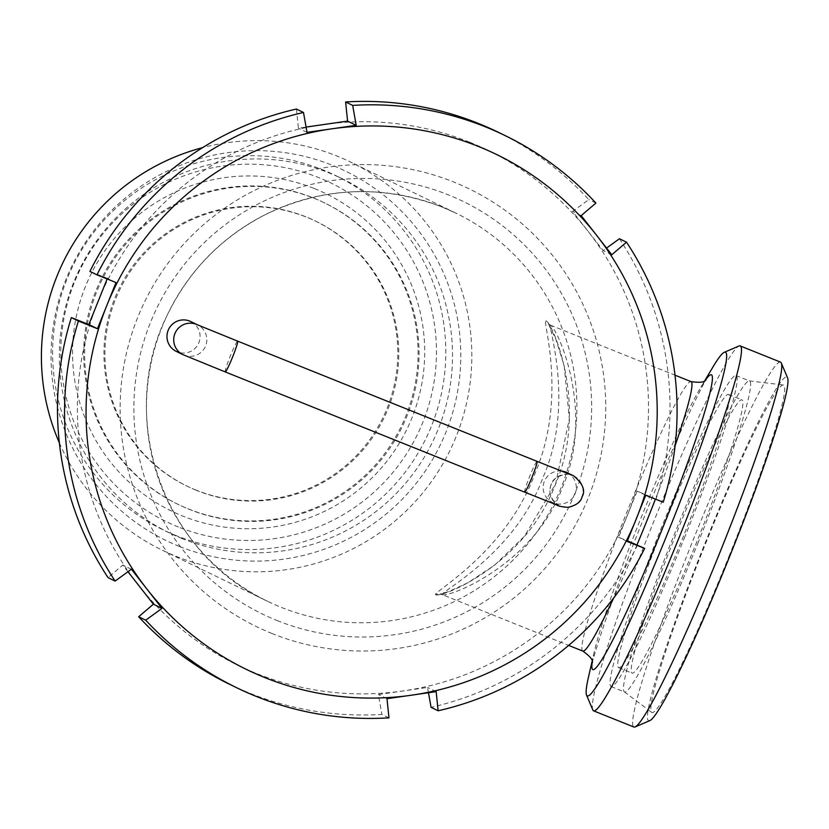 <?xml version="1.0" encoding="UTF-8"?>
<svg xmlns="http://www.w3.org/2000/svg" width="829" height="829" viewBox="0 0 829 829"><rect width="100%" height="100%" fill="white"/><g stroke="black" fill="none" stroke-linecap="round" stroke-linejoin="round"><path stroke-width="0.62" stroke-dasharray="4.14 3.11" d="M314.45 188.587A176.484 175.986 -64.1 0 1 411.94 417.909A176.484 175.986 -64.1 0 1 182.805 516.084A176.484 175.986 -64.1 0 1 85.314 286.761A176.484 175.986 -64.1 0 1 314.45 188.587M313.383 197.924A167.593 167.116 -64.1 0 1 403.682 421.08A167.593 167.116 -64.1 0 1 177.707 504.198A167.593 167.116 -64.1 0 1 98.06 285.767A167.593 167.116 -64.1 0 1 313.383 197.924M314.357 198.4A167.593 167.116 -64.1 0 1 404.666 421.557A167.593 167.116 -64.1 0 1 178.691 504.674A167.593 167.116 -64.1 0 1 99.045 286.243A167.593 167.116 -64.1 0 1 314.357 198.4M196.929 490.54A147.261 146.847 -64.1 0 1 117.573 294.45A147.261 146.847 -64.1 0 1 316.139 221.405A147.261 146.847 -64.1 0 1 386.127 413.35A147.261 146.847 -64.1 0 1 196.929 490.54M195.945 490.063A147.261 146.847 -64.1 0 1 116.599 293.974A147.261 146.847 -64.1 0 1 315.155 220.928A147.261 146.847 -64.1 0 1 385.153 412.873A147.261 146.847 -64.1 0 1 195.945 490.063M729.696 554.601A176.484 13.233 111.9 0 1 651.76 712.453A176.484 13.233 111.9 0 1 705.821 543.016A176.484 13.233 111.9 0 1 783.26 384.967A176.484 13.233 111.9 0 1 729.696 554.601M698.381 541.979A167.593 12.57 111.9 0 1 624.6 691.997A167.593 12.57 111.9 0 1 624.382 691.873A167.593 12.57 111.9 0 1 675.718 530.974A167.593 12.57 111.9 0 1 749.25 380.894A167.593 12.57 111.9 0 1 749.499 380.957A167.593 12.57 111.9 0 1 698.381 541.979M684.951 536.581A167.593 12.57 111.9 0 1 611.17 686.599A167.593 12.57 111.9 0 1 662.278 525.586A167.593 12.57 111.9 0 1 736.059 375.558A167.593 12.57 111.9 0 1 684.951 536.581M663.656 526.249A147.261 11.046 111.9 0 1 728.484 394.417A147.261 11.046 111.9 0 1 683.573 535.917A147.261 11.046 111.9 0 1 618.735 667.739A147.261 11.046 111.9 0 1 663.656 526.249M677.086 531.648A147.261 11.046 111.9 0 1 741.924 399.816A147.261 11.046 111.9 0 1 697.002 541.306A147.261 11.046 111.9 0 1 632.175 673.138A147.261 11.046 111.9 0 1 677.086 531.648M469.691 142.225A286.233 285.425 -64.1 0 1 587.823 230.98A286.233 285.425 -64.1 0 1 627.802 514.156A286.233 285.425 -64.1 0 1 402.915 690.971A286.233 285.425 -64.1 0 1 138.039 584.611A286.233 285.425 -64.1 0 1 98.06 301.445A286.233 285.425 -64.1 0 1 322.958 124.63A286.233 285.425 -64.1 0 1 469.691 142.225M497.752 132.008A306.979 306.108 -64.1 0 1 588.839 199.634L572.57 211.447L603.17 250.555L606.59 248.078M388.967 717.852L381.889 714.422A306.979 306.108 -64.1 0 1 249.249 693.013A306.979 306.108 -64.1 0 1 229.737 684.371M435.557 594.745C441.36 598.289 524.135 565.233 554.622 486.374C589.056 408.811 553.596 325.061 546.062 320.616C541.119 317.165 568.259 394.645 535.42 472.426C506.529 552.373 432.541 592.134 435.557 594.745A8.3 8.28 -52.9 0 1 442.126 594.569C440.22 591.833 515.006 553.979 542.881 477.763C576.082 402.448 546.466 322.616 550.674 325.279C558.539 330.47 594.973 413.049 562.508 487.286C534.125 564.673 448.81 597.947 442.126 594.569L568.653 645.397M442.292 594.652L439.898 594.175L448.696 591.574L467.794 582.808L494.54 565.274L524.539 536.156L555.648 483.794L569.326 418.78L564.207 365.807L555.668 338.729L548.187 323.662L550.674 325.279A8.3 8.259 123.6 0 1 549.181 324.502L549.181 324.502A8.3 8.259 123.6 0 1 546.062 320.616M588.414 677.407A185.219 13.886 111.9 0 1 643.812 518.063A185.219 13.886 111.9 0 1 713.272 366.47M592.808 709.925A196.628 14.746 111.9 0 1 653.594 521.928A196.628 14.746 111.9 0 1 738.929 346.014M780.472 362.097A196.628 14.746 -68.1 0 0 693.904 538.114A196.628 14.746 -68.1 0 0 633.936 727.033M649.905 720.588A185.219 13.886 111.9 0 1 705.23 542.726A185.219 13.886 111.9 0 1 787.55 377.796M179.333 546.394A205.343 204.763 -64.1 0 1 65.905 279.57A205.343 204.763 -64.1 0 1 332.512 165.354A205.343 204.763 -64.1 0 1 445.94 432.168A205.343 204.763 -64.1 0 1 179.333 546.394M59.356 442.862A215.716 215.105 115.9 0 0 162.453 550.29A215.716 215.105 115.9 0 0 176.162 556.352A215.716 215.105 115.9 0 0 453.308 443.297A215.716 215.105 115.9 0 0 350.791 162.142A215.716 215.105 115.9 0 0 337.082 156.07A215.716 215.105 115.9 0 0 202.608 147.645M182.421 538.695A197.043 196.483 -64.1 0 1 169.904 533.151A197.043 196.483 -64.1 0 1 76.258 276.326A197.043 196.483 -64.1 0 1 329.414 173.054A197.043 196.483 -64.1 0 1 341.942 178.598A197.043 196.483 -64.1 0 1 435.588 435.422A197.043 196.483 -64.1 0 1 182.421 538.695M175.727 535.441A197.043 196.483 -64.1 0 1 163.199 529.897A197.043 196.483 -64.1 0 1 69.553 273.083A197.043 196.483 -64.1 0 1 322.719 169.8A197.043 196.483 -64.1 0 1 335.237 175.344A197.043 196.483 -64.1 0 1 428.883 432.168A197.043 196.483 -64.1 0 1 175.727 535.441M178.411 527.006A188.266 187.727 -64.1 0 1 74.413 282.378A188.266 187.727 -64.1 0 1 318.844 177.655A188.266 187.727 -64.1 0 1 422.842 422.293A188.266 187.727 -64.1 0 1 178.411 527.006M272.171 633.594A243.353 242.669 -64.1 0 1 137.738 317.372A243.353 242.669 -64.1 0 1 453.701 182.007A243.353 242.669 -64.1 0 1 588.134 498.219A243.353 242.669 -64.1 0 1 272.171 633.594M190.774 321.559A16.59 16.549 -64.1 0 1 198.659 343.185A16.59 16.549 -64.1 0 1 176.287 351.413M566.974 472.613A16.59 16.549 -64.1 0 1 574.86 494.25A16.59 16.549 -64.1 0 1 552.487 502.478A16.59 16.549 -64.1 0 1 561.285 471.027M428.479 692.754L427.546 687.448L378.366 694.526L381.889 714.422M637.594 544.974A306.979 306.108 -64.1 0 1 431.07 707.344M663.231 502.219L637.128 491.079L618.569 537.265L627.418 540.85M619.45 238.742A306.979 306.108 -64.1 0 1 656.154 498.789M595.916 203.064L588.839 199.634M296.419 109.034L298.409 128.184L306.088 127.065M107.148 278.958L107.387 278.368L89.895 271.415M127.977 571.741L122.775 565.077L108.05 577.637M115.998 282.544L107.387 278.368M307.02 132.36L298.409 128.184M581.181 215.623L572.57 211.447M611.781 254.741L603.17 250.555M645.739 495.265L637.128 491.079M627.18 541.451L618.569 537.265M436.158 691.635L427.546 687.448M386.977 698.702L378.366 694.526M131.396 569.254L122.775 565.077M225.27 371.931A16.59 1.243 111.9 0 1 230.338 355.983A16.59 1.243 111.9 0 1 237.643 341.133M183.168 354.75A16.59 16.549 115.9 0 0 205.623 345.921A16.59 16.549 115.9 0 0 197.323 324.74M573.751 475.908A16.59 16.549 -64.1 0 1 581.813 496.975A16.59 16.549 -64.1 0 1 559.212 505.742A16.59 16.549 -64.1 0 1 551.109 484.644A16.59 16.549 -64.1 0 1 571.181 474.903M524.684 492.157A16.59 1.243 111.9 0 1 529.752 476.219A16.59 1.243 111.9 0 1 537.057 461.359M162.453 550.29L267.498 601.253C162.836 553.772 115.19 415.743 168.183 313.3C189.8 269.715 222.213 236.814 265.425 214.597C323.31 186.763 382.21 184.245 442.126 207.043A215.716 215.105 -64.1 0 1 455.836 213.105A215.716 215.105 -64.1 0 1 558.352 494.26A215.716 215.105 -64.1 0 1 281.207 607.325A215.716 215.105 -64.1 0 1 267.498 601.253A215.716 215.105 -64.1 0 1 164.971 320.098A215.716 215.105 -64.1 0 1 442.116 207.043L455.836 213.105L350.791 162.142M277.197 620.579A229.426 228.773 115.9 0 0 575.067 492.965A229.426 228.773 115.9 0 0 448.344 194.856A229.426 228.773 115.9 0 0 150.463 322.471A229.426 228.773 115.9 0 0 277.197 620.579M582.818 651.086A145.189 10.891 111.9 0 1 627.107 511.586A145.189 10.891 111.9 0 1 691.023 381.609M675.138 445.577A145.189 10.891 111.9 0 1 655.428 499.11M637.055 544.757A145.189 10.891 111.9 0 1 613.657 598.041M592.144 662.485A158.899 11.917 111.9 0 1 593.771 653.905A158.899 11.917 111.9 0 1 641.304 517.203A158.899 11.917 111.9 0 1 700.888 387.143A158.899 11.917 111.9 0 1 705.634 379.827M552.487 502.478L559.212 505.742C550.746 499.68 548.062 492.654 551.171 484.685C552.446 475.121 571.077 472.675 571.792 475.141M325.009 203.115L324.035 202.649M187.561 486.395L186.587 485.918M624.382 691.873L651.76 712.453M611.17 686.599L624.6 691.997M728.484 394.417L741.924 399.816M550.487 325.186L675.003 375.185M592.186 663.096L593.771 653.905L592.01 661.666M706.101 379.413L700.888 387.143L704.971 380.324M169.904 533.151L163.199 529.897M341.942 178.598L335.237 175.344M618.735 667.739L632.175 673.138M736.059 375.558L749.499 380.957M749.25 380.894L783.26 384.967M316.139 221.405L315.155 220.928M178.691 504.674L177.707 504.198"/><path stroke-width="1.24" d="M504.83 135.448A306.979 306.108 -64.1 0 0 352.677 105.397L345.6 101.967A306.979 306.108 -64.1 0 1 478.24 123.376A306.979 306.108 -64.1 0 1 497.752 132.008L504.83 135.448A306.979 306.108 -64.1 0 1 595.916 203.064L581.181 215.623L596.528 235.198A286.233 285.425 -64.1 0 1 636.506 518.374A286.233 285.425 -64.1 0 1 411.609 695.189A286.233 285.425 -64.1 0 1 264.876 677.594A286.233 285.425 -64.1 0 1 146.743 588.828L161.997 608.372L145.728 620.185L138.65 616.755L153.386 604.186L127.977 571.741M352.677 105.397L356.201 125.293L331.652 128.847A286.233 285.425 -64.1 0 1 596.528 235.198L611.781 254.741L626.517 242.182A306.979 306.108 -64.1 0 1 663.231 502.219L645.739 495.265L627.18 541.451L644.672 548.404A306.979 306.108 -64.1 0 1 438.147 710.774L436.158 691.635L386.977 698.702L388.967 717.852A306.979 306.108 -64.1 0 1 256.327 696.443A306.979 306.108 -64.1 0 1 236.814 687.801A306.979 306.108 -64.1 0 1 145.728 620.185M704.971 380.324L713.272 366.47A185.219 13.886 111.9 0 1 724.194 352.356A185.219 13.886 111.9 0 1 668.868 530.218A185.219 13.886 111.9 0 1 586.549 695.148A185.219 13.886 111.9 0 1 588.414 677.407L592.01 661.666M724.194 352.356L738.929 346.014A196.628 14.746 111.9 0 1 740.162 345.911A196.628 14.746 111.9 0 1 680.194 534.84A196.628 14.746 111.9 0 1 593.626 710.857A196.628 14.746 111.9 0 1 592.808 709.925L586.549 695.148M593.626 710.857L633.936 727.033A196.628 14.746 -68.1 0 0 635.169 726.929A196.628 14.746 -68.1 0 0 720.494 551.016A196.628 14.746 -68.1 0 0 781.291 363.029A196.628 14.746 -68.1 0 0 780.472 362.097L740.162 345.911M781.291 363.029L787.55 377.796A185.219 13.886 111.9 0 1 730.287 554.881A185.219 13.886 111.9 0 1 649.905 720.588L635.169 726.929M202.608 147.645A215.716 215.105 115.9 0 0 59.356 442.862M197.323 324.74A16.59 16.549 115.9 0 0 174.909 333.59A16.59 16.549 115.9 0 0 183.022 354.688L176.287 351.413A16.59 16.549 -64.1 0 1 168.401 329.787A16.59 16.549 -64.1 0 1 190.774 321.559L197.354 324.75M561.285 471.027A16.59 16.549 -64.1 0 1 566.974 472.613L573.699 475.887A16.59 16.549 -64.1 0 1 573.751 475.908M236.814 687.801L229.737 684.371A306.979 306.108 -64.1 0 1 138.65 616.755M438.147 710.774L431.07 707.344L428.479 692.754M644.672 548.404L627.418 540.85M626.517 242.182L619.45 238.742L606.59 248.078M306.088 127.065L347.589 121.107L345.6 101.967M96.972 274.845L115.998 282.544L106.754 305.663A286.233 285.425 -64.1 0 1 331.652 128.847L307.02 132.36L303.497 112.475L296.419 109.034A306.979 306.108 -64.1 0 0 89.895 271.415L96.972 274.845A306.979 306.108 -64.1 0 1 303.497 112.475M115.117 581.077A306.979 306.108 -64.1 0 1 78.403 321.03L97.439 328.73L106.754 305.663A286.233 285.425 -64.1 0 0 146.743 588.828L131.396 569.254L115.117 581.077L108.05 577.637A306.979 306.108 -64.1 0 1 71.335 317.6L88.827 324.553L107.387 278.368M78.403 321.03L71.335 317.6M97.439 328.73L88.827 324.553M356.201 125.293L347.589 121.107M161.997 608.372L153.386 604.186M197.509 324.823L237.643 341.133A16.59 1.243 111.9 0 1 232.576 357.071A16.59 1.243 111.9 0 1 225.27 371.931L524.695 492.157A16.59 1.243 111.9 0 1 524.684 492.157A16.59 1.243 111.9 0 0 532 477.307A16.59 1.243 111.9 0 0 537.068 461.37A16.59 1.243 111.9 0 0 537.057 461.359L571.792 475.141M571.181 474.903A16.59 16.549 -64.1 0 1 573.699 475.887C582.974 483.69 585.72 490.758 581.958 497.058C580.932 501.928 576.29 505.379 568.031 507.4C561.067 506.726 557.233 505.877 556.539 504.83L524.695 492.157M675.003 375.185L691.023 381.609A145.189 10.891 111.9 0 1 675.138 445.577M655.428 499.11A145.189 10.891 111.9 0 1 646.744 521.109A145.189 10.891 111.9 0 1 637.055 544.757M613.657 598.041A145.189 10.891 111.9 0 1 582.818 651.086C590.414 656.506 593.533 660.516 592.186 663.096M705.634 379.827A158.899 11.917 111.9 0 1 662.785 527.638A158.899 11.917 111.9 0 1 592.144 662.485M225.27 371.931L183.022 354.688A16.59 16.549 115.9 0 0 183.168 354.75M237.643 341.133L537.057 461.359M691.023 381.609C700.256 382.946 705.282 382.21 706.101 379.413M568.653 645.397L582.818 651.086"/></g></svg>
